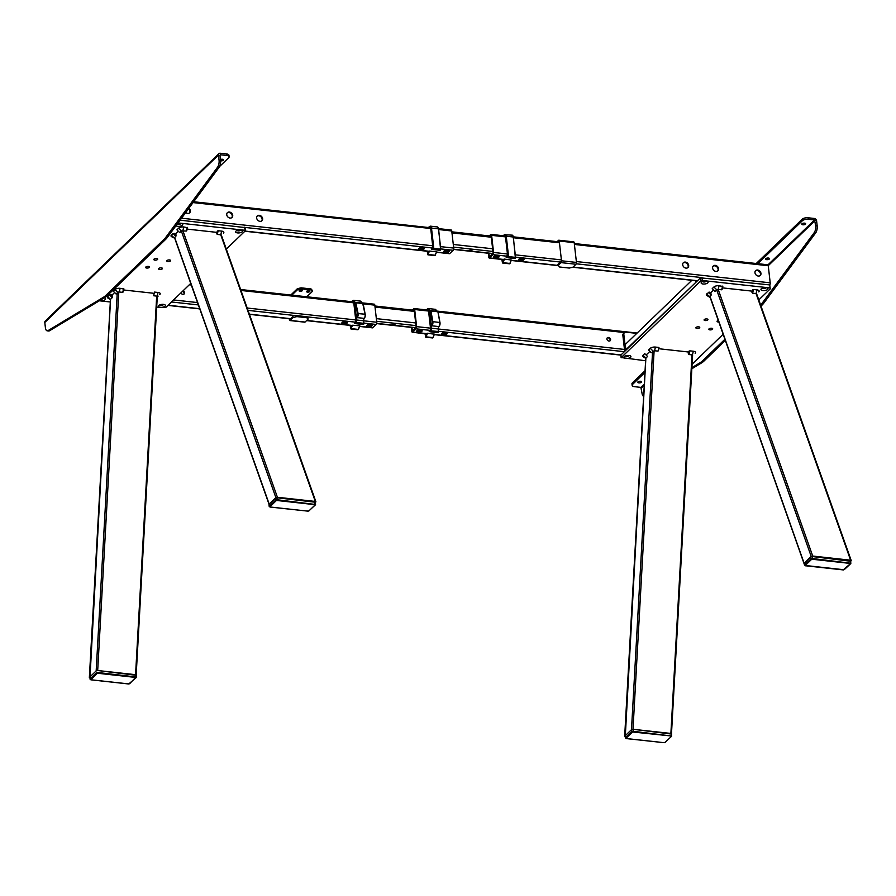 <?xml version="1.0" encoding="UTF-8"?>
<svg xmlns="http://www.w3.org/2000/svg" width="896" height="896" viewBox="0 0 896 896"><rect width="100%" height="100%" fill="white"/><g stroke="black" fill="none" stroke-linecap="round" stroke-linejoin="round"><path stroke-width="1.34" d="M762.922 290.584A3.506 1.456 173.5 0 0 766.998 289.878A3.506 1.456 173.5 0 0 767.458 288.098A3.506 1.456 173.5 0 0 765.957 287.65A3.506 1.456 173.5 0 0 761.264 288.803A3.506 1.456 173.5 0 0 762.922 290.584M762.418 288.109A1.949 0.806 173.5 0 0 763.437 288.523A1.949 0.806 173.5 0 0 766.181 287.683M698.667 326.827A1.949 0.806 -6.5 0 1 699.754 327.421A1.949 0.806 -6.5 0 1 696.976 328.462A1.949 0.806 -6.5 0 1 695.89 327.869A1.949 0.806 -6.5 0 1 698.667 326.827M706.866 318.931A1.949 0.806 -6.5 0 1 707.963 319.525A1.949 0.806 -6.5 0 1 705.174 320.555A1.949 0.806 -6.5 0 1 704.088 319.962A1.949 0.806 -6.5 0 1 706.866 318.931M711.626 328.25A1.949 0.806 -6.5 0 1 712.712 328.843A1.949 0.806 -6.5 0 1 709.934 329.885A1.949 0.806 -6.5 0 1 708.848 329.291A1.949 0.806 -6.5 0 1 711.626 328.25M718.872 321.989A1.949 0.806 -6.5 0 1 718.133 321.978A1.949 0.806 -6.5 0 1 717.046 321.384A1.949 0.806 -6.5 0 1 718.334 320.454M702.61 281.546A1.949 0.806 173.5 0 0 703.618 281.96A1.949 0.806 173.5 0 0 706.373 281.12M703.114 284.021A3.506 1.456 173.5 0 0 707.179 283.315A3.506 1.456 173.5 0 0 707.65 281.534A3.506 1.456 173.5 0 0 706.149 281.086A3.506 1.456 173.5 0 0 701.456 282.24A3.506 1.456 173.5 0 0 703.114 284.021M625.419 355.947A1.949 0.806 173.5 0 0 626.438 356.362A1.949 0.806 173.5 0 0 629.182 355.522M625.923 358.422A3.506 1.456 173.5 0 0 630 357.717A3.506 1.456 173.5 0 0 630.459 355.936A3.506 1.456 173.5 0 0 628.958 355.488A3.506 1.456 173.5 0 0 624.266 356.642A3.506 1.456 173.5 0 0 625.923 358.422M620.962 354.995L700.504 277.827L769.776 284.917L769.877 285.88M701.982 277.469L702.33 280.493L700.851 280.84L700.504 277.827M620.906 354.547L621.253 357.571L700.851 280.84M621.253 357.571L645.613 360.763M702.33 280.493L770.112 287.93L770.627 288.501L758.8 299.902M723.206 334.208L692.104 364.202M770.112 287.93L769.776 284.917A1.669 0.728 -83.7 0 0 770.202 282.822L768.253 265.731A1.669 0.728 -83.7 0 0 767.715 264.768L574.302 243.533M622.866 335.362L624.646 350.952L625.61 350.022L623.84 334.432L622.866 335.362A2.789 2.218 -133.9 0 1 623.426 333.626L624.4 332.696A2.789 2.218 46.1 0 0 623.84 334.432M636.798 333.368L626.035 332.192A2.789 2.218 46.1 0 0 624.4 332.696M695.61 280.717L695.8 282.363L696.696 280.84M691.858 280.302L625.274 344.478L625.878 349.765L695.531 282.621L695.587 280.717M850.752 561.131L850.606 560.202L851.088 560.806M805 563.494L804.518 562.89L811.216 556.427L812.728 556.046L850.606 560.202L756.056 293.563L752.573 293.182L751.99 292.421L752.651 289.778L753.491 289.509L752.573 293.182M713.597 289.968L710.315 293.126M722.456 287.874L752.304 291.155M652.579 351.568L631.49 729.669L624.792 736.12L625.274 736.725L645.882 358.019M691.992 354.861L670.88 733.443L633.002 729.277L671.362 734.048M631.49 729.669L633.002 729.277L633.226 731.293L632.307 732.211L631.747 731.651L633.226 731.293L632.307 732.211L631.747 731.651L633.226 731.293L671.619 736.03L633.046 732.032M658.627 348.712L688.789 352.027L688.15 351.96L688.352 353.763L689.013 351.12L689.853 350.851L688.934 354.525L688.352 353.763M646.117 355.006L649.869 351.389M756.683 293.944L756.056 293.563L756.974 289.89L753.491 289.509M756.974 289.89A3.898 1.624 -6.5 0 1 758.811 291.861A3.898 1.624 -6.5 0 1 758.778 291.894L758.811 291.861M716.699 289.766L713.922 286.978L712.23 288.602L715.008 291.39L718.178 289.408L721.672 289.789L722.59 286.115L722.086 289.128M713.922 286.978A3.898 1.624 -6.5 0 1 719.096 285.734L722.747 286.496M709.531 297.147L706.843 295.434A3.898 1.624 -6.5 0 1 706.709 293.922L709.341 292.141L711.334 294.146L709.486 296.71L710.125 297.304M645.747 358.344L647.539 356.429L644.762 353.64L643.07 355.264A3.898 1.624 -6.5 0 0 643.205 356.787L645.747 358.4M651.37 352.733L651.045 352.251L651.37 352.733L654.539 350.75L658.022 351.131L658.952 347.458L655.458 347.077A3.898 1.624 -6.5 0 0 650.283 348.32L648.592 349.944L651.37 352.733M688.934 354.525L692.418 354.906L692.563 355.835M695.173 353.203L695.139 353.237A3.898 1.624 -6.5 0 0 695.173 353.203A3.898 1.624 -6.5 0 0 693.336 351.232L689.853 350.851M843.181 569.901L850.416 563.707L850.349 562.688L850.752 563.606L844.592 569.33M804.53 563.36L810.757 556.875L812.235 556.517L850.629 561.243M843.114 569.654L805.224 565.477M805.414 565.824L804.709 564.928L810.981 558.88L811.541 559.44L810.981 558.88L812.459 558.522L805.269 565.488M850.158 563.416L812.28 559.261L812.459 558.522L850.864 563.259M632.307 732.211L626.035 738.248L625.475 737.688L626.17 738.584L663.947 742.672M626.17 738.584L625.475 737.688L631.747 731.651L631.523 729.635L625.251 735.683L625.475 737.688M671.115 735.448L671.619 736.03L671.115 735.448L670.925 736.187M663.869 742.426L664.91 742.515L671.507 736.366L665.358 742.09M99.702 300.574A3.506 1.456 173.5 0 0 100.576 300.742A3.506 1.456 173.5 0 0 104.653 300.037A3.506 1.456 173.5 0 0 105.123 298.267A3.506 1.456 173.5 0 0 104.138 297.898M177.307 223.922A1.949 0.806 173.5 0 0 178.282 224.291A1.949 0.806 173.5 0 0 181.026 223.44M176.008 225.691A3.506 1.456 173.5 0 0 177.766 226.341A3.506 1.456 173.5 0 0 181.843 225.635A3.506 1.456 173.5 0 0 182.302 223.866A3.506 1.456 173.5 0 0 180.802 223.418A3.506 1.456 173.5 0 0 177.374 223.832M167.877 261.565A1.949 0.806 -6.5 0 1 166.779 260.971A1.949 0.806 -6.5 0 1 169.557 259.941A1.949 0.806 -6.5 0 1 170.654 260.534A1.949 0.806 -6.5 0 1 167.877 261.565M159.667 269.472A1.949 0.806 -6.5 0 1 158.581 268.878A1.949 0.806 -6.5 0 1 161.358 267.848A1.949 0.806 -6.5 0 1 162.456 268.442A1.949 0.806 -6.5 0 1 159.667 269.472M154.918 260.142A1.949 0.806 -6.5 0 1 153.821 259.549A1.949 0.806 -6.5 0 1 156.598 258.518A1.949 0.806 -6.5 0 1 157.696 259.112A1.949 0.806 -6.5 0 1 154.918 260.142M146.709 268.05A1.949 0.806 -6.5 0 1 145.622 267.456A1.949 0.806 -6.5 0 1 148.4 266.426A1.949 0.806 -6.5 0 1 149.498 267.019A1.949 0.806 -6.5 0 1 146.709 268.05M159.891 304.842A1.949 0.806 173.5 0 0 160.91 305.256A1.949 0.806 173.5 0 0 163.654 304.416M163.43 304.382A3.506 1.456 173.5 0 0 158.738 305.536A3.506 1.456 173.5 0 0 160.395 307.317A3.506 1.456 173.5 0 0 164.461 306.611A3.506 1.456 173.5 0 0 164.931 304.83A3.506 1.456 173.5 0 0 163.43 304.382M237.07 230.44A1.949 0.806 173.5 0 0 238.09 230.854A1.949 0.806 173.5 0 0 240.845 230.014M240.621 229.981A3.506 1.456 173.5 0 0 235.928 231.134A3.506 1.456 173.5 0 0 237.574 232.915A3.506 1.456 173.5 0 0 241.651 232.21A3.506 1.456 173.5 0 0 242.122 230.429A3.506 1.456 173.5 0 0 240.621 229.981M156.699 307.093L165.693 307.552L190.725 283.416M180.074 220.17L245.056 227.573L245.291 230.832L226.318 249.122M245.392 230.597L244.429 227.237M178.046 222.936L244.776 230.261M110.309 301.997L99.333 300.787M117.264 292.802L96.174 670.902L89.477 677.354L89.958 677.958L110.566 299.253L112.224 297.662L109.446 294.874L107.755 296.498A3.898 1.624 -6.5 0 0 107.89 298.01L110.432 299.634M156.688 296.094L135.565 674.677L97.686 670.51L136.046 675.282M96.174 670.902L97.686 670.51L118.798 291.973M123.626 289.979L154.224 293.339M110.802 296.24L111.373 295.702M112.179 294.918L112.381 296.722L110.387 294.717L112.179 294.918L114.643 292.544M315.437 502.365L315.291 501.435L315.773 502.04M269.685 504.728L269.203 504.112L275.901 497.661L277.413 497.28L315.291 501.435L220.752 234.797L217.258 234.416L216.675 233.643L217.336 231.011L218.176 230.742L217.258 234.416M178.282 231.202L175.818 233.576L176.03 235.379L174.037 233.374L175.818 233.576M175.011 234.349L174.451 234.898M187.152 229.107L217 232.389M110.443 299.578L107.755 296.498M157.114 296.139L158.032 292.466L154.538 292.085L153.619 295.758L157.114 296.139L157.259 297.069M158.032 292.466A3.898 1.624 -6.5 0 1 159.869 294.437A3.898 1.624 -6.5 0 1 159.824 294.47L159.869 294.437M158.144 296.106L157.192 296.262M117.746 292.342L114.968 289.554L113.277 291.178L116.054 293.966L119.224 291.984L122.718 292.365L123.637 288.691L123.133 291.704M114.968 289.554A3.898 1.624 -6.5 0 1 120.142 288.31L123.794 289.072M181.384 230.989L178.606 228.211L176.926 229.835L179.704 232.624L181.384 230.989L186.357 231.022L187.275 227.349L186.771 230.362M178.606 228.211A3.898 1.624 -6.5 0 1 183.792 226.957L187.432 227.73M221.368 235.178L220.752 234.797L221.67 231.123L218.176 230.742M221.67 231.123A3.898 1.624 -6.5 0 1 223.507 233.094A3.898 1.624 -6.5 0 1 223.474 233.128L223.507 233.094M174.182 237.944L175.862 236.32L173.085 233.531L171.394 235.155A3.898 1.624 -6.5 0 0 171.528 236.667L174.182 237.944L171.394 235.155M174.126 238L174.81 238.538M96.443 672.885L97.922 672.526L97.731 673.266L96.443 672.885L97.922 672.526L97.731 673.266L96.443 672.885L90.171 678.922L90.686 679.504M90.07 679.202L89.936 676.917L96.208 670.869M97.922 672.526L136.427 677.018L135.867 677.701L135.8 676.682L135.61 677.421L97.731 673.266M130.043 683.323L135.61 677.421M128.565 683.659L129.595 683.749L128.643 683.906M96.992 673.434L90.978 679.773L128.856 683.928M135.8 676.682L135.565 674.677L136.192 675.013L136.315 677.253M307.877 511.134L270.099 507.058L269.405 506.162L270.211 507.002L269.405 506.162L270.211 507.002L269.405 506.162L275.677 500.114L276.226 500.674L275.677 500.114L277.155 499.755L269.954 506.722M307.798 510.888L308.84 510.989L315.112 504.941L315.034 503.922L315.437 504.84L309.277 510.541M315.437 504.84L315.325 502.477M269.17 504.146L275.442 498.098L276.92 497.75L315.426 502.242M314.854 504.65L276.965 500.494L277.155 499.755L315.549 504.493M607.085 338.027A2.083 1.669 -133.9 0 1 609.93 340.973M610.613 339.472A2.083 1.669 -133.9 0 1 606.883 339.069A2.083 1.669 -133.9 0 1 610.613 339.472M419.922 331.061A2.789 1.165 -6.5 0 1 418.096 331.162M411.902 327.466L412.586 331.072L416.147 327.085L414.198 309.994L413.381 310.218M411.365 327.41L411.802 331.274A1.669 0.728 -83.7 0 0 412.35 332.237A1.669 0.728 -83.7 0 0 412.698 332.08L416.08 328.832A1.669 0.728 -83.7 0 0 416.629 326.626L414.68 309.523A1.669 0.728 -83.7 0 0 414.142 308.56A1.669 0.728 -83.7 0 0 413.784 308.717L412.35 310.106M441.538 334.074A2.789 1.165 -6.5 0 1 445.502 332.573A2.789 1.165 -6.5 0 1 447.059 333.446M416.618 331.341A2.789 1.165 -6.5 0 1 420.582 329.84A2.789 1.165 -6.5 0 1 422.139 330.714M443.486 334.578A1.893 0.784 173.5 0 0 446.186 333.57A1.893 0.784 173.5 0 0 445.122 332.998A1.893 0.784 173.5 0 0 442.422 334.006A1.893 0.784 173.5 0 0 443.486 334.578M443.094 334.947A2.789 1.165 -6.5 0 1 441.806 333.514A2.789 1.165 -6.5 0 1 445.502 332.629A2.789 1.165 -6.5 0 1 446.79 334.062A2.789 1.165 -6.5 0 1 443.094 334.947M420.202 330.266A1.893 0.784 173.5 0 0 417.682 330.87A1.893 0.784 173.5 0 0 418.555 331.845A1.893 0.784 173.5 0 0 421.075 331.24A1.893 0.784 173.5 0 0 420.202 330.266M420.582 329.885A2.789 1.165 -6.5 0 1 421.87 331.33A2.789 1.165 -6.5 0 1 418.174 332.214A2.789 1.165 -6.5 0 1 416.886 330.781A2.789 1.165 -6.5 0 1 420.582 329.885M520.43 260.411A1.893 0.784 173.5 0 0 523.13 259.403A1.893 0.784 173.5 0 0 522.066 258.832A1.893 0.784 173.5 0 0 519.366 259.84A1.893 0.784 173.5 0 0 520.43 260.411M520.038 260.781A2.789 1.165 -6.5 0 1 518.75 259.347A2.789 1.165 -6.5 0 1 522.458 258.462A2.789 1.165 -6.5 0 1 523.734 259.896A2.789 1.165 -6.5 0 1 520.038 260.781M758.307 276.058A3.338 2.666 46.1 0 0 760.278 275.442A3.338 2.666 46.1 0 0 760.614 272.216A3.338 2.666 46.1 0 0 757.624 270.021A3.338 2.666 46.1 0 0 755.642 270.637A3.338 2.666 46.1 0 0 755.317 273.862A3.338 2.666 46.1 0 0 758.307 276.058M760.021 275.654A3.338 2.666 46.1 0 0 760.032 272.496A3.338 2.666 46.1 0 0 757.142 270.491A3.338 2.666 46.1 0 0 755.418 270.883M715.938 271.398A3.338 2.666 46.1 0 0 717.92 270.794A3.338 2.666 46.1 0 0 718.245 267.568A3.338 2.666 46.1 0 0 715.254 265.373A3.338 2.666 46.1 0 0 713.283 265.978A3.338 2.666 46.1 0 0 712.947 269.203A3.338 2.666 46.1 0 0 715.938 271.398M717.651 271.006A3.338 2.666 46.1 0 0 717.662 267.848A3.338 2.666 46.1 0 0 714.773 265.832A3.338 2.666 46.1 0 0 713.059 266.235M686.034 268.117A3.338 2.666 46.1 0 0 688.005 267.512A3.338 2.666 46.1 0 0 688.341 264.286A3.338 2.666 46.1 0 0 685.35 262.091A3.338 2.666 46.1 0 0 683.379 262.696A3.338 2.666 46.1 0 0 683.043 265.922A3.338 2.666 46.1 0 0 686.034 268.117M687.747 267.725A3.338 2.666 46.1 0 0 687.758 264.566A3.338 2.666 46.1 0 0 684.869 262.55A3.338 2.666 46.1 0 0 683.155 262.954M497.134 256.838A2.789 1.165 -6.5 0 1 495.432 257.018M488.858 253.299L489.418 256.962L493.091 252.918L491.142 235.827L490.325 236.051M488.309 253.243L488.746 257.107A1.669 0.728 -83.7 0 0 489.294 258.07A1.669 0.728 -83.7 0 0 489.642 257.914L493.024 254.666A1.669 0.728 -83.7 0 0 493.573 252.459L491.624 235.357A1.669 0.728 -83.7 0 0 491.086 234.394A1.669 0.728 -83.7 0 0 490.728 234.55L489.294 235.939M518.482 259.907A2.789 1.165 -6.5 0 1 522.446 258.406A2.789 1.165 -6.5 0 1 524.003 259.28M493.562 257.174A2.789 1.165 -6.5 0 1 497.526 255.674A2.789 1.165 -6.5 0 1 499.083 256.547M497.146 256.099A1.893 0.784 173.5 0 0 494.626 256.704A1.893 0.784 173.5 0 0 495.499 257.678A1.893 0.784 173.5 0 0 498.019 257.074A1.893 0.784 173.5 0 0 497.146 256.099M497.526 255.718A2.789 1.165 -6.5 0 1 498.814 257.163A2.789 1.165 -6.5 0 1 495.118 258.048A2.789 1.165 -6.5 0 1 493.83 256.614A2.789 1.165 -6.5 0 1 497.526 255.718M256.648 217.997A3.338 2.666 46.1 0 0 258.776 220.976A3.338 2.666 46.1 0 0 261.957 220.741A3.338 2.666 46.1 0 0 262.629 218.658A3.338 2.666 46.1 0 0 260.49 215.69A3.338 2.666 46.1 0 0 257.32 215.925A3.338 2.666 46.1 0 0 256.648 217.997M261.699 220.954A3.338 2.666 46.1 0 0 262.147 219.128A3.338 2.666 46.1 0 0 260.187 216.25A3.338 2.666 46.1 0 0 257.096 216.182M185.73 212.52A3.338 2.666 46.1 0 0 189.683 212.8A3.338 2.666 46.1 0 0 190.355 210.728A3.338 2.666 46.1 0 0 188.91 208.208M189.426 213.013A3.338 2.666 46.1 0 0 189.874 211.187A3.338 2.666 46.1 0 0 188.518 208.734M226.744 214.715A3.338 2.666 46.1 0 0 228.872 217.694A3.338 2.666 46.1 0 0 232.053 217.448A3.338 2.666 46.1 0 0 232.725 215.376A3.338 2.666 46.1 0 0 230.586 212.397A3.338 2.666 46.1 0 0 227.416 212.643A3.338 2.666 46.1 0 0 226.744 214.715M231.784 217.661A3.338 2.666 46.1 0 0 232.243 215.835A3.338 2.666 46.1 0 0 230.283 212.968A3.338 2.666 46.1 0 0 227.192 212.89M447.698 251.25A2.789 1.165 -6.5 0 1 445.592 251.552M450.856 230.171A1.669 0.728 96.3 0 1 451.214 230.014A1.669 0.728 96.3 0 1 451.752 230.978L453.701 248.08A1.669 0.728 96.3 0 1 453.152 250.286L449.77 253.534A1.669 0.728 96.3 0 1 449.422 253.691L436.565 252.28M418.79 248.965A2.789 1.165 -6.5 0 1 422.766 247.464A2.789 1.165 -6.5 0 1 424.323 248.338M443.71 251.698A2.789 1.165 -6.5 0 1 447.686 250.197A2.789 1.165 -6.5 0 1 449.243 251.07M422.386 247.89A1.893 0.784 173.5 0 0 419.675 248.886A1.893 0.784 173.5 0 0 420.739 249.469A1.893 0.784 173.5 0 0 423.438 248.461A1.893 0.784 173.5 0 0 422.386 247.89M422.766 247.52A2.789 1.165 -6.5 0 1 424.054 248.954A2.789 1.165 -6.5 0 1 420.358 249.838A2.789 1.165 -6.5 0 1 419.07 248.405A2.789 1.165 -6.5 0 1 422.766 247.52M445.659 252.202A1.893 0.784 173.5 0 0 448.179 251.597A1.893 0.784 173.5 0 0 447.306 250.622A1.893 0.784 173.5 0 0 444.786 251.227A1.893 0.784 173.5 0 0 445.659 252.202M445.278 252.571A2.789 1.165 -6.5 0 1 443.99 251.138A2.789 1.165 -6.5 0 1 447.686 250.253A2.789 1.165 -6.5 0 1 448.974 251.686A2.789 1.165 -6.5 0 1 445.278 252.571M345.43 322.056A1.893 0.784 173.5 0 0 342.731 323.064A1.893 0.784 173.5 0 0 343.795 323.635A1.893 0.784 173.5 0 0 346.494 322.627A1.893 0.784 173.5 0 0 345.43 322.056M345.822 321.686A2.789 1.165 -6.5 0 1 347.11 323.12A2.789 1.165 -6.5 0 1 343.414 324.005A2.789 1.165 -6.5 0 1 342.126 322.571A2.789 1.165 -6.5 0 1 345.822 321.686M183.098 290.786A2.083 1.669 -133.9 0 1 182.907 294.381A2.083 1.669 -133.9 0 1 180.958 292.835M370.63 325.461A2.789 1.165 -6.5 0 1 368.256 325.696M373.912 304.338A1.669 0.728 96.3 0 1 374.27 304.181A1.669 0.728 96.3 0 1 374.808 305.144L376.757 322.246A1.669 0.728 96.3 0 1 376.208 324.453L372.826 327.701A1.669 0.728 96.3 0 1 372.478 327.858L359.621 326.446M341.846 323.131A2.789 1.165 -6.5 0 1 345.811 321.63A2.789 1.165 -6.5 0 1 347.379 322.504M366.766 325.875A2.789 1.165 -6.5 0 1 370.742 324.363A2.789 1.165 -6.5 0 1 372.299 325.237M182.605 291.245A2.083 1.669 -133.9 0 1 183.87 294.202M368.715 326.368A1.893 0.784 173.5 0 0 371.235 325.763A1.893 0.784 173.5 0 0 370.362 324.789A1.893 0.784 173.5 0 0 367.842 325.394A1.893 0.784 173.5 0 0 368.715 326.368M368.334 326.749A2.789 1.165 -6.5 0 1 367.046 325.304A2.789 1.165 -6.5 0 1 370.742 324.419A2.789 1.165 -6.5 0 1 372.03 325.853A2.789 1.165 -6.5 0 1 368.334 326.749M471.442 249.592L472.102 249.939L470.434 250.566L469.773 250.208L471.442 249.592M394.498 323.758L395.158 324.117L392.829 324.374L394.498 323.758M637.963 381.886A1.949 0.806 -6.5 0 1 640.091 381.237A1.949 0.806 -6.5 0 1 641.637 381.853A1.949 0.806 -6.5 0 1 641.446 382.267A1.949 0.806 -6.5 0 1 639.318 382.906A1.949 0.806 -6.5 0 1 637.773 382.301A1.949 0.806 -6.5 0 1 637.963 381.886M765.8 258.653A1.949 0.806 -6.5 0 1 767.928 258.014A1.949 0.806 -6.5 0 1 769.485 258.63A1.949 0.806 -6.5 0 1 769.294 259.045A1.949 0.806 -6.5 0 1 767.155 259.683A1.949 0.806 -6.5 0 1 765.61 259.067A1.949 0.806 -6.5 0 1 765.8 258.653M801.976 223.787A1.949 0.806 -6.5 0 1 804.115 223.138A1.949 0.806 -6.5 0 1 805.661 223.754A1.949 0.806 -6.5 0 1 805.47 224.168A1.949 0.806 -6.5 0 1 803.342 224.806A1.949 0.806 -6.5 0 1 801.786 224.19A1.949 0.806 -6.5 0 1 801.976 223.787M644.314 384.048L640.864 387.386L642.006 393.131A5.566 2.419 -83.7 0 0 643.63 396.301M691.914 367.662L700.37 362.566A27.832 12.085 -83.7 0 0 702.341 361.021L724.976 339.203M760.57 304.898L760.693 304.774A27.832 12.085 -83.7 0 0 762.597 302.59L814.218 232.646A5.566 2.419 -83.7 0 0 815.674 225.725L814.531 219.979L767.939 264.891M702.341 361.021L703.83 361.189L725.402 340.402M760.995 306.096L762.194 304.942L760.693 304.774M762.597 302.59L764.086 302.747L815.718 232.814L814.218 232.646M764.086 302.747A27.832 12.085 96.3 0 1 762.194 304.942M703.83 361.189A27.832 12.085 96.3 0 1 701.859 362.723L700.37 362.566M691.846 368.76L701.859 362.723M815.674 225.725L817.174 225.893L816.581 220.707A2.229 1.781 46.1 0 0 814.363 218.467L808.125 217.784L808.304 219.296L814.531 219.979M817.174 225.893A5.566 2.419 96.3 0 1 815.718 232.814M804.328 223.138A1.949 0.806 -6.5 0 1 802.95 223.294M768.141 258.014A1.949 0.806 -6.5 0 1 766.774 258.171M640.304 381.248A1.949 0.806 -6.5 0 1 638.938 381.394M632.397 382.894L632.576 384.395A4.458 1.859 173.5 0 0 632.139 385.347L631.96 383.835A4.458 1.859 -6.5 0 1 632.397 382.894L645.064 370.686M756.258 263.502L802.211 219.206A4.458 1.859 -6.5 0 1 808.125 217.784M808.304 219.296A4.458 1.859 173.5 0 0 802.379 220.718L802.211 219.206M632.576 384.395L644.963 372.456M757.814 263.682L802.379 220.718M632.139 385.347A4.458 1.859 173.5 0 0 634.637 386.702L640.864 387.386M222.163 159.23A1.949 0.806 -6.5 0 1 220.797 159.387M220.45 159.499A1.949 0.806 -6.5 0 1 222.421 159.253A1.949 0.806 -6.5 0 1 223.496 159.846A1.949 0.806 -6.5 0 1 223.306 160.25A1.949 0.806 -6.5 0 1 220.595 160.866M219.957 155.187L220.55 160.395A5.566 2.419 96.3 0 1 219.094 167.317L167.474 237.25A27.832 12.085 96.3 0 1 165.57 239.445L107.218 295.691A27.832 12.085 96.3 0 1 105.246 297.226L49.482 330.803A5.566 2.419 96.3 0 1 48.686 331.005L47.197 330.837A5.566 2.419 -83.7 0 0 47.981 330.646L49.482 330.803M219.094 167.317L217.605 167.149A5.566 2.419 -83.7 0 0 219.061 160.227L220.55 160.395M165.57 239.445L164.08 239.277L105.717 295.523L107.218 295.691M105.246 297.226L103.757 297.069L47.981 330.646M103.757 297.069A27.832 12.085 -83.7 0 0 105.717 295.523M164.08 239.277A27.832 12.085 -83.7 0 0 165.973 237.093L167.474 237.25M217.605 167.149L165.973 237.093M219.565 166.533L228.693 157.741A4.458 1.859 173.5 0 0 229.13 156.8A4.458 1.859 173.5 0 0 226.632 155.445L226.464 153.933L220.237 153.25A2.229 1.781 46.1 0 0 218.467 155.042L219.061 160.227M47.197 330.837A5.566 2.419 -83.7 0 1 45.394 327.634L44.8 322.437A2.229 1.781 -133.9 0 1 45.248 321.059L218.915 153.653M226.464 153.933A4.458 1.859 -6.5 0 1 228.962 155.288L229.13 156.8M220.405 154.762L226.632 155.445M557.155 241.651L558.51 240.352A1.389 0.605 96.3 0 1 558.802 240.218A1.389 0.605 96.3 0 1 559.25 241.024L561.501 260.781A1.389 0.605 96.3 0 1 561.042 262.618L560.93 261.621L557.917 264.522L559.317 266.963L569.285 268.061L572.981 267.165L575.994 264.264A1.389 0.605 96.3 0 0 576.453 262.427L574.202 242.659A1.389 0.605 96.3 0 0 573.754 241.864A1.389 0.605 96.3 0 0 573.462 241.987M575.994 264.264L561.042 262.618L558.029 265.53M558.197 241.763L559.059 240.408M558.622 241.349L559.294 241.427M301.795 289.968A1.669 0.694 -6.5 0 1 299.88 290.293A1.669 0.694 -6.5 0 1 299.522 290.226M299.992 291.301A1.669 0.694 -6.5 0 1 299.062 290.797A1.669 0.694 -6.5 0 1 301.437 289.912A1.669 0.694 -6.5 0 1 302.378 290.416A1.669 0.694 -6.5 0 1 299.992 291.301M309.277 290.797A1.669 0.694 -6.5 0 1 307.35 291.122A1.669 0.694 -6.5 0 1 306.992 291.054M307.474 292.118A1.669 0.694 -6.5 0 1 306.533 291.614A1.669 0.694 -6.5 0 1 308.918 290.73A1.669 0.694 -6.5 0 1 309.848 291.234A1.669 0.694 -6.5 0 1 307.474 292.118M307.552 318.55L307.966 318.147L308.078 319.155L306.802 317.71L296.834 316.624L293.126 317.509L293.014 316.501L290.002 319.413L289.8 318.786M306.802 317.71L306.678 316.714L296.71 315.616L296.834 316.624M304.517 322A1.389 0.605 -83.7 0 0 304.774 322.179A1.389 0.605 -83.7 0 0 305.066 322.056L308.078 319.155M289.251 318.718L289.374 319.738A1.389 0.605 -83.7 0 0 289.822 320.544A1.389 0.605 -83.7 0 0 290.114 320.41L293.126 317.509M301.157 288.837L297.461 289.733L297.349 288.725L301.045 287.829L301.157 288.837L311.125 289.934L311.013 288.926L312.301 290.36L312.413 291.368L305.962 297.595M312.413 291.368L311.125 289.934M311.013 288.926L301.045 287.829M297.349 288.725L290.808 295.019M297.461 289.733L291.01 295.949M430.506 311.002L437.494 311.718M430.92 311.002L432.858 321.653A2.923 1.266 96.3 0 1 431.939 325.819A1.814 0.784 -83.7 0 0 431.346 328.205L430.976 328.294A2.083 0.907 96.3 0 1 431.659 325.539A2.643 1.154 -83.7 0 0 432.499 321.765L430.55 311.114L430.114 313.062A2.083 0.907 96.3 0 1 430.797 314.048L430.83 314.194M426.686 333.749L426.507 333.962A1.949 0.851 96.3 0 1 425.522 333.682M425.981 333.726A1.669 0.728 -83.7 0 0 426.294 333.962A1.669 0.728 -83.7 0 0 426.574 333.883M424.995 333.626L425.734 337.21L432.712 337.971L434.437 334.141L427.134 333.211L426.507 333.962M434.414 334.197L430.965 333.738M427.358 310.016L427.459 309.915A2.005 0.874 96.3 0 1 428.534 310.89L430.506 328.16A1.949 0.851 96.3 0 1 429.789 330.803L429.173 331.274L430.954 331.643L430.976 328.294M438.323 328.978L431.346 328.205L431.178 331.957L438.155 332.718L438.323 328.978A1.814 0.784 96.3 0 1 438.917 326.581A2.083 0.907 -83.7 0 0 438.446 329.112L438.458 332.472M438.054 311.864L439.97 322.582A2.643 1.154 96.3 0 1 439.141 326.357L438.917 326.581A2.923 1.266 -83.7 0 0 439.835 322.414L437.898 311.763L439.947 322.448M434.358 334.331L433.003 337.725M511.302 260.165L509.958 263.558M512.904 235.76A2.946 1.277 96.3 0 1 513.363 237.149L515.402 258.306M500.819 259.336A2.923 1.266 96.3 0 1 500.517 259.381A2.923 1.266 96.3 0 1 500.237 259.269M501.917 259.448A2.083 0.907 96.3 0 1 501.984 259.851L502.678 263.043L509.656 263.805L511.358 260.03L504.078 259.045L503.451 259.795A1.949 0.851 96.3 0 1 502.466 259.515M503.115 235.715L504.683 234.539A3.226 1.4 96.3 0 1 505.21 234.382A3.226 1.4 96.3 0 1 506.262 236.242L505.893 236.331A2.946 1.277 -83.7 0 0 504.459 234.774A37.162 16.139 -83.7 0 0 503.238 235.726A37.442 16.262 96.3 0 1 504.459 234.696M506.296 257.398L515.099 258.552L515.558 257.376L513.24 237.003L506.262 236.242L508.581 256.603L507.898 257.477L505.893 236.331M506.072 257.118L507.898 257.477M504.302 235.85L504.403 235.749A2.005 0.874 96.3 0 1 505.478 236.723L507.461 254.106M507.45 253.994A1.949 0.851 96.3 0 1 506.733 256.637L506.946 256.402M506.733 256.637L506.117 257.107M513.24 237.003A3.226 1.4 -83.7 0 0 512.187 235.144L504.459 234.774M355.79 302.904L358.098 313.443A2.923 1.266 96.3 0 1 358.142 313.746A2.923 1.266 96.3 0 1 357.179 317.61L356.899 317.33A2.643 1.154 -83.7 0 0 357.773 313.835A2.643 1.154 -83.7 0 0 357.728 313.555L355.79 302.904L355.354 304.853A2.083 0.907 96.3 0 1 356.037 305.838L357.515 313.992M357.493 313.846A2.083 0.907 96.3 0 1 357.526 314.07A2.083 0.907 96.3 0 1 356.843 316.826A2.083 0.907 96.3 0 1 355.723 315.818L356.093 315.728A1.814 0.784 -83.7 0 0 356.675 316.77A1.814 0.784 -83.7 0 0 356.966 316.68M355.723 315.818L354.547 302.198L356.093 315.728L357.325 315.862M352.598 301.806L352.699 301.706A2.005 0.874 96.3 0 1 353.774 302.68L355.734 319.962A1.949 0.851 96.3 0 1 355.018 322.594L354.402 323.064L356.194 323.445L356.205 320.085A2.083 0.907 96.3 0 1 356.899 317.33M350.224 325.416L350.571 328.373L351.736 325.752A1.949 0.851 96.3 0 1 350.75 325.472M363.966 323.366L363.552 320.768A1.814 0.784 96.3 0 1 364.157 318.371A2.923 1.266 -83.7 0 0 365.075 314.205L362.734 303.509M355.734 302.792L363.126 303.554M364.157 318.371L357.179 317.61A1.814 0.784 -83.7 0 0 356.574 319.995L356.418 323.747L354.603 323.366L356.664 323.59M350.963 329L357.941 329.762L359.845 325.83L352.677 325.226L350.728 328.686M356.194 325.528L352.677 325.226M359.845 325.83L358.288 329.414L351.31 328.653M363.138 303.61L365.21 314.384A2.643 1.154 96.3 0 1 364.37 318.147A2.083 0.907 -83.7 0 0 363.675 320.802L376.757 322.246M430.92 226.442L429.688 226.565A37.162 16.139 -83.7 0 0 428.478 227.517A37.442 16.262 96.3 0 1 429.923 226.33A3.226 1.4 96.3 0 1 430.45 226.173A3.226 1.4 96.3 0 1 431.491 228.032L433.81 248.394L433.362 249.581L431.525 249.178L433.608 249.424M433.35 249.581L440.339 250.342L440.798 249.166L438.469 228.794A3.226 1.4 -83.7 0 0 437.427 226.934L438.626 228.883L431.491 228.032M433.653 249.346L431.525 249.178M438.133 227.55A2.946 1.277 96.3 0 1 438.603 228.939L438.626 228.883M436.666 251.821L434.885 255.595L436.789 251.731M438.603 228.939L440.642 250.096M428.254 254.486L435.232 255.248L436.598 251.821L429.621 251.059L427.672 254.52M429.643 227.539A2.005 0.874 96.3 0 1 430.718 228.514L193.066 202.586M427.146 251.25A2.083 0.907 96.3 0 1 427.224 251.642L427.918 254.296L428.691 251.586A1.949 0.851 96.3 0 1 427.706 251.306M430.718 228.514L432.678 245.784A1.949 0.851 96.3 0 1 431.962 248.427L431.346 248.898L433.138 249.267L433.44 248.483L431.122 228.122A2.946 1.277 -83.7 0 0 429.688 226.565M419.966 331.498L420.526 330.96L419.81 330.579L417.973 331.274L419.966 331.498L419.877 330.613M420.224 331.677A1.837 0.773 173.5 0 0 421.086 330.904A1.837 0.773 173.5 0 0 420.056 330.344A1.837 0.773 173.5 0 0 417.682 330.87M497.157 257.096L497.717 256.558L497 256.178L495.163 256.872L497.157 257.096L497.056 256.211M494.704 256.637A1.837 0.773 173.5 0 0 495.645 257.488A1.837 0.773 173.5 0 0 498.198 256.76M521.976 258.944L522.077 259.829L520.8 259.997L520.699 259.067M522.077 259.829L522.637 259.291L520.643 259.078L520.083 259.616L520.8 259.997M519.624 259.37A1.837 0.773 173.5 0 0 520.565 260.221A1.837 0.773 173.5 0 0 523.13 259.504M443.453 333.48L445.446 333.693L443.621 334.387L442.904 334.018L443.453 333.48M444.797 333.346L444.898 334.23M445.144 334.421A1.837 0.773 173.5 0 0 446.006 333.637A1.837 0.773 173.5 0 0 444.976 333.088A1.837 0.773 173.5 0 0 442.602 333.603M445.883 250.869L445.323 251.406L446.04 251.787L447.877 251.093L445.883 250.869M444.864 251.16A1.837 0.773 173.5 0 0 445.794 252.011A1.837 0.773 173.5 0 0 448.358 251.294M368.693 325.27L368.133 325.808L368.85 326.189L370.686 325.483L368.693 325.27M370.384 326.211A1.837 0.773 173.5 0 0 371.235 325.438A1.837 0.773 173.5 0 0 370.205 324.878A1.837 0.773 173.5 0 0 367.842 325.394M343.773 322.538L345.766 322.75L343.93 323.445L343.213 323.075L343.773 322.538M345.464 323.478A1.837 0.773 173.5 0 0 346.315 322.694A1.837 0.773 173.5 0 0 345.285 322.146A1.837 0.773 173.5 0 0 342.922 322.661M422.296 248.002L422.397 248.886L421.12 249.043L421.008 248.125M422.397 248.886L422.946 248.349L422.229 247.979L420.952 248.136L420.403 248.674L421.12 249.043M419.944 248.427A1.837 0.773 173.5 0 0 420.874 249.278A1.837 0.773 173.5 0 0 423.438 248.55M275.442 498.098L275.677 500.114L277.155 499.755L276.92 497.75M276.965 500.494L276.226 500.674M269.92 506.733L269.405 506.162L269.942 506.733M810.757 556.875L810.981 558.88L812.459 558.522L812.235 556.517M812.28 559.261L811.541 559.44M709.968 296.251L804.709 564.928M716.666 289.789L811.216 556.427M719.096 285.734L718.178 289.408L812.728 556.046M654.114 350.739L633.002 729.277M710.002 297.293L709.43 296.778M709.486 296.71L706.709 293.922M711.178 295.086L708.4 292.298M645.848 358.053L643.07 355.264M653.061 351.109L650.283 348.32M654.539 350.75L655.458 347.077M692.418 354.906L693.336 351.232M850.114 560.672L850.349 562.688M805.526 565.768L843.405 569.934M626.293 738.539L664.171 742.694M174.664 237.485L269.203 504.112M181.35 231.022L275.901 497.661M183.792 226.957L182.862 230.642L277.413 497.28M119.224 291.984L120.142 288.31M89.936 676.917L90.171 678.922M314.81 501.906L315.034 503.922M270.211 507.002L308.101 511.168M414.68 309.523L428.557 311.046M438.099 312.099L624.557 332.562M416.629 326.626L430.494 328.149M438.435 329.011L624.478 349.44M416.08 328.832L430.125 330.366M438.693 331.307L623.918 351.646M412.698 332.08L426.787 333.626M434.426 334.466L620.816 354.928M494.782 257.488L496.429 257.667M491.624 235.357L505.501 236.88M513.43 237.754L559.462 242.805M574.414 244.451L768.253 265.731M493.573 252.459L507.45 253.971M515.379 254.845L561.4 259.896M576.363 261.542L770.202 282.822M493.024 254.666L507.013 256.2M515.648 257.141L560.47 262.069M576.285 263.805L701.21 277.514M489.642 257.914L503.731 259.459M511.37 260.299L558.018 265.418M573.082 267.075L697.491 280.728M446.589 252.19L444.942 252.011M449.77 253.534L436.643 252.101M428.971 251.25L245.045 231.067M453.152 250.286L440.877 248.931M432.309 247.99L244.966 227.427M453.701 248.08L440.619 246.635M432.678 245.773L181.53 218.198M451.752 230.978L438.67 229.544M372.826 327.701L359.699 326.267M352.027 325.427L306.734 320.454M290.741 318.696L249.379 314.149M199.696 308.694L168.101 305.234M376.208 324.453L363.966 323.109M355.365 322.157L306.701 316.814M296.722 315.728L248.035 310.386M198.352 304.931L171.483 301.974M355.734 319.939L247.206 308.022M197.512 302.568L173.589 299.936M374.808 305.144L363.294 303.878M353.786 302.837L240.979 290.461M191.285 285.006L189.314 284.782M451.976 232.893L491.299 237.216M453.286 244.462L492.621 248.774M453.589 247.139L492.923 251.451M453.645 249.211L492.99 253.534M375.021 307.059L414.355 311.382M376.342 318.629L415.677 322.941M376.645 321.306L415.979 325.618M376.701 323.378L416.046 327.701M641.413 387.934L644.258 385.202M768.253 265.686L815.091 220.539M218.467 155.042L44.8 322.437M561.501 260.781L576.453 262.427M559.25 241.024L574.202 242.659M305.066 322.056L290.114 320.41M430.797 314.048L432.264 322.056A2.083 0.907 96.3 0 1 432.298 322.28A2.083 0.907 96.3 0 1 431.603 325.035A2.083 0.907 96.3 0 1 430.483 324.027L430.853 323.938A1.814 0.784 -83.7 0 0 431.446 324.979A1.814 0.784 -83.7 0 0 431.738 324.89M432.858 321.653L439.992 322.504L439.085 326.536M427.437 333.435L426.082 336.851L433.059 337.624M425.746 336.672L427.09 333.267M430.483 324.027L428.949 310.498A2.946 1.277 -83.7 0 0 427.504 308.941L427.739 308.706A3.226 1.4 96.3 0 1 428.266 308.549A3.226 1.4 96.3 0 1 429.318 310.408L430.853 323.938L432.096 324.072M427.504 308.941A37.162 16.139 -83.7 0 0 426.294 309.893A37.442 16.262 96.3 0 1 427.515 308.874M428.949 310.498L436.296 311.17A3.226 1.4 -83.7 0 0 435.243 309.31L436.453 311.259M438.614 331.542L431.267 330.859M431.144 331.946L429.352 331.565L430.954 331.643M431.939 325.819L438.917 326.581M435.96 309.926A2.946 1.277 96.3 0 1 436.419 311.315M501.95 259.907L502.432 262.73M504.381 259.269L503.026 262.685L510.003 263.458M502.69 262.506L504.045 259.101M515.558 257.376L508.581 256.603M508.11 257.779L506.318 257.41M354.178 302.288A2.946 1.277 -83.7 0 0 352.744 300.731L352.979 300.496A3.226 1.4 96.3 0 1 353.506 300.339A3.226 1.4 96.3 0 1 354.547 302.198L361.659 303.15M352.744 300.731A37.162 16.139 -83.7 0 0 351.534 301.694A37.442 16.262 96.3 0 1 352.755 300.664M365.075 314.205L357.728 313.555M356.574 319.995L363.552 320.768L364 323.422L363.395 324.509L363.843 323.333L356.866 322.571M363.698 324.262L363.709 320.846M356.406 323.747L363.384 324.509L356.418 323.747M361.547 303.139L361.525 302.96A3.226 1.4 -83.7 0 0 360.483 301.101L361.693 303.15M361.189 301.717A2.946 1.277 96.3 0 1 361.637 302.994M440.798 249.166L433.81 248.394M426.059 251.126A2.923 1.266 96.3 0 1 425.757 251.171A2.923 1.266 96.3 0 1 425.477 251.059M620.794 354.782L621.141 357.806M709.8 296.408L804.608 565.152M756.627 293.787L851.2 560.493M692.619 354.939L671.496 733.589M645.758 358.176L624.669 736.355M722.848 286.339L722.064 289.453M648.592 350.101L651.213 352.733M850.741 561.008L850.752 563.606M671.586 733.701L671.507 736.366M625.139 735.918L625.374 737.923M157.304 296.173L136.181 674.957M110.454 299.41L89.354 677.578M174.496 237.642L269.046 504.291M221.312 235.021L315.885 501.726M123.894 288.915L123.122 292.029M187.533 227.573L186.76 230.675M136.203 677.6L128.744 683.984L90.866 679.818M268.979 504.459L269.214 506.464M412.35 332.237L426.294 333.962M434.347 334.645L620.838 355.118M414.142 308.56L428.322 310.117M436.408 311.013L637.146 333.043M489.294 258.07L503.586 259.638M511.291 260.478L558.118 265.619M572.746 267.232L697.312 280.907M495.006 257.578L496.093 257.69M491.086 234.394L505.266 235.95M513.318 236.835L559.35 241.886M446.253 252.224L445.155 252.101M428.826 251.429L244.866 231.235M451.214 230.014L438.592 228.637M430.394 227.73L193.682 201.746M351.882 325.595L306.555 320.622M290.562 318.864L249.446 314.35M199.763 308.896L167.922 305.402M374.27 304.181L361.648 302.803M353.562 301.907L240.643 289.52M190.96 284.066L190.154 283.976M451.853 231.829L491.176 236.141M453.589 249.424L492.822 253.736M374.909 305.995L414.232 310.307M376.645 323.602L415.878 327.902M558.802 240.218L573.754 241.864M304.774 322.179L289.822 320.544M430.774 314.126L432.264 322.336L431.446 324.979M430.741 310.733L437.718 311.506M435.243 309.31L428.266 308.549L426.171 309.882M431.178 331.957L438.155 332.718M501.928 259.538L500.517 259.381M515.099 258.552L508.122 257.79M507.416 254.05L506.811 256.435M357.47 313.925L356.675 316.77M360.483 301.101L353.506 300.339L351.411 301.672M355.981 302.523L362.958 303.296M359.845 325.898L358.467 329.358M440.339 250.342L433.362 249.581M434.885 255.595L427.907 254.834M427.168 251.328L425.421 251.059M428.355 227.506L429.778 226.363M430.282 227.662L430.685 228.57M437.427 226.934L430.45 226.173M269.226 506.509L270.099 507.058"/></g></svg>
